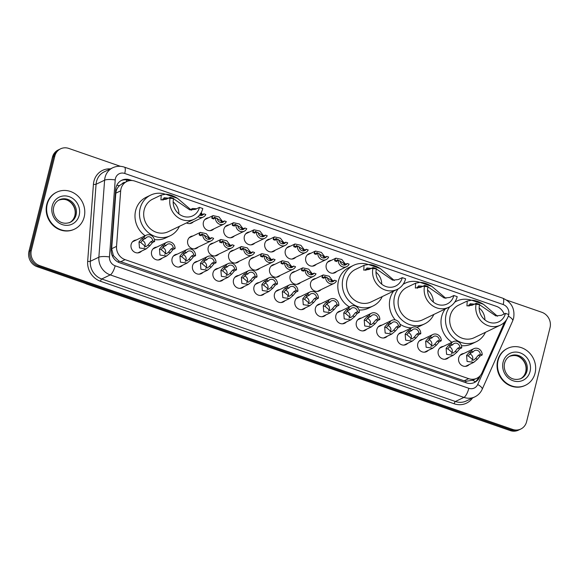 <?xml version="1.0" encoding="UTF-8"?>
<svg xmlns="http://www.w3.org/2000/svg" width="579" height="579" viewBox="0 0 579 579"><rect width="100%" height="100%" fill="white"/><g stroke="black" fill="none" stroke-linecap="round" stroke-linejoin="round"><path stroke-width="0.87" d="M448.711 357.475A6.557 6 -115.7 0 1 447.01 358.748A6.557 6 -115.7 0 1 440.373 357.605A6.557 6 -115.7 0 1 438.252 350.78A6.557 6 -115.7 0 1 441.328 346.915A6.557 6 -115.7 0 1 443.384 346.387M428.236 350.382A6.557 6 -115.7 0 1 426.535 351.656A6.557 6 -115.7 0 1 419.905 350.512A6.557 6 -115.7 0 1 417.777 343.694A6.557 6 -115.7 0 1 420.853 339.83A6.557 6 -115.7 0 1 422.909 339.294M407.761 343.289A6.557 6 -115.7 0 1 406.06 344.563A6.557 6 -115.7 0 1 399.43 343.419A6.557 6 -115.7 0 1 397.31 336.602A6.557 6 -115.7 0 1 400.379 332.737A6.557 6 -115.7 0 1 402.441 332.201M387.293 336.196A6.557 6 -115.7 0 1 385.585 337.47A6.557 6 -115.7 0 1 378.956 336.327A6.557 6 -115.7 0 1 376.835 329.509A6.557 6 -115.7 0 1 379.904 325.644A6.557 6 -115.7 0 1 381.966 325.108M366.818 329.104A6.557 6 -115.7 0 1 365.11 330.377A6.557 6 -115.7 0 1 358.481 329.234A6.557 6 -115.7 0 1 356.36 322.416A6.557 6 -115.7 0 1 359.429 318.551A6.557 6 -115.7 0 1 361.491 318.016M346.343 322.011A6.557 6 -115.7 0 1 344.635 323.285A6.557 6 -115.7 0 1 338.006 322.141A6.557 6 -115.7 0 1 335.885 315.323A6.557 6 -115.7 0 1 338.954 311.459A6.557 6 -115.7 0 1 341.017 310.923M325.868 314.918A6.557 6 -115.7 0 1 324.16 316.192A6.557 6 -115.7 0 1 317.531 315.048A6.557 6 -115.7 0 1 315.41 308.231A6.557 6 -115.7 0 1 318.479 304.366A6.557 6 -115.7 0 1 320.542 303.83M305.394 307.825A6.557 6 -115.7 0 1 303.693 309.099A6.557 6 -115.7 0 1 297.056 307.956A6.557 6 -115.7 0 1 294.935 301.138A6.557 6 -115.7 0 1 298.011 297.273A6.557 6 -115.7 0 1 300.067 296.738M284.919 300.74A6.557 6 -115.7 0 1 283.218 302.006A6.557 6 -115.7 0 1 276.581 300.863A6.557 6 -115.7 0 1 274.46 294.045A6.557 6 -115.7 0 1 277.536 290.18A6.557 6 -115.7 0 1 279.592 289.652M264.444 293.647A6.557 6 -115.7 0 1 262.743 294.921A6.557 6 -115.7 0 1 256.106 293.777A6.557 6 -115.7 0 1 253.986 286.96A6.557 6 -115.7 0 1 257.062 283.088A6.557 6 -115.7 0 1 259.117 282.559M243.969 286.554A6.557 6 -115.7 0 1 242.268 287.828A6.557 6 -115.7 0 1 235.631 286.685A6.557 6 -115.7 0 1 233.511 279.867A6.557 6 -115.7 0 1 236.587 276.002A6.557 6 -115.7 0 1 238.642 275.466M223.494 279.462A6.557 6 -115.7 0 1 221.793 280.735A6.557 6 -115.7 0 1 215.164 279.592A6.557 6 -115.7 0 1 213.036 272.774A6.557 6 -115.7 0 1 216.112 268.909A6.557 6 -115.7 0 1 218.167 268.374M203.019 272.369A6.557 6 -115.7 0 1 201.318 273.643A6.557 6 -115.7 0 1 194.689 272.499A6.557 6 -115.7 0 1 192.568 265.681A6.557 6 -115.7 0 1 195.637 261.817A6.557 6 -115.7 0 1 197.7 261.281M182.551 265.276A6.557 6 -115.7 0 1 180.843 266.55A6.557 6 -115.7 0 1 174.214 265.406A6.557 6 -115.7 0 1 172.093 258.589A6.557 6 -115.7 0 1 175.162 254.724A6.557 6 -115.7 0 1 177.225 254.188M162.077 258.183A6.557 6 -115.7 0 1 160.369 259.457A6.557 6 -115.7 0 1 153.739 258.314A6.557 6 -115.7 0 1 151.618 251.496A6.557 6 -115.7 0 1 154.687 247.631A6.557 6 -115.7 0 1 156.75 247.095M141.602 251.091A6.557 6 -115.7 0 1 139.894 252.364A6.557 6 -115.7 0 1 133.264 251.221A6.557 6 -115.7 0 1 131.143 244.403A6.557 6 -115.7 0 1 134.212 240.538A6.557 6 -115.7 0 1 136.275 240.003M469.185 364.56A6.557 6 -115.7 0 1 467.485 365.834A6.557 6 -115.7 0 1 460.848 364.69A6.557 6 -115.7 0 1 458.727 357.873A6.557 6 -115.7 0 1 461.803 354.008A6.557 6 -115.7 0 1 463.859 353.472M321.048 289.63A6.557 6 -115.7 0 1 319.347 290.904A6.557 6 -115.7 0 1 312.718 289.761A6.557 6 -115.7 0 1 310.597 282.943A6.557 6 -115.7 0 1 313.666 279.078A6.557 6 -115.7 0 1 315.729 278.542M300.581 282.538A6.557 6 -115.7 0 1 298.873 283.811A6.557 6 -115.7 0 1 292.243 282.668A6.557 6 -115.7 0 1 290.122 275.85A6.557 6 -115.7 0 1 293.191 271.985A6.557 6 -115.7 0 1 295.254 271.45M280.106 275.445A6.557 6 -115.7 0 1 278.398 276.719A6.557 6 -115.7 0 1 271.768 275.575A6.557 6 -115.7 0 1 269.648 268.757A6.557 6 -115.7 0 1 272.716 264.892A6.557 6 -115.7 0 1 274.779 264.357M259.631 268.352A6.557 6 -115.7 0 1 257.923 269.626A6.557 6 -115.7 0 1 251.293 268.482A6.557 6 -115.7 0 1 249.173 261.665A6.557 6 -115.7 0 1 252.241 257.8A6.557 6 -115.7 0 1 254.304 257.264M239.156 261.259A6.557 6 -115.7 0 1 237.448 262.533A6.557 6 -115.7 0 1 230.818 261.39A6.557 6 -115.7 0 1 228.698 254.572A6.557 6 -115.7 0 1 231.766 250.707A6.557 6 -115.7 0 1 233.829 250.171M218.681 254.174A6.557 6 -115.7 0 1 216.98 255.44A6.557 6 -115.7 0 1 210.343 254.304A6.557 6 -115.7 0 1 208.223 247.479A6.557 6 -115.7 0 1 211.299 243.614A6.557 6 -115.7 0 1 213.354 243.086M198.206 247.081A6.557 6 -115.7 0 1 196.505 248.355A6.557 6 -115.7 0 1 189.869 247.211A6.557 6 -115.7 0 1 187.748 240.394A6.557 6 -115.7 0 1 190.824 236.529A6.557 6 -115.7 0 1 192.879 235.993M336.71 271.435A6.557 6 -115.7 0 1 335.009 272.702A6.557 6 -115.7 0 1 328.373 271.558A6.557 6 -115.7 0 1 326.252 264.741A6.557 6 -115.7 0 1 329.328 260.876A6.557 6 -115.7 0 1 331.383 260.347M316.235 264.342A6.557 6 -115.7 0 1 314.535 265.616A6.557 6 -115.7 0 1 307.898 264.473A6.557 6 -115.7 0 1 305.777 257.655A6.557 6 -115.7 0 1 308.853 253.783A6.557 6 -115.7 0 1 310.909 253.255M295.76 257.25A6.557 6 -115.7 0 1 294.06 258.524A6.557 6 -115.7 0 1 287.423 257.38A6.557 6 -115.7 0 1 285.302 250.562A6.557 6 -115.7 0 1 288.378 246.697A6.557 6 -115.7 0 1 290.434 246.162M275.286 250.157A6.557 6 -115.7 0 1 273.585 251.431A6.557 6 -115.7 0 1 266.948 250.287A6.557 6 -115.7 0 1 264.827 243.469A6.557 6 -115.7 0 1 267.903 239.605A6.557 6 -115.7 0 1 269.959 239.069M254.811 243.064A6.557 6 -115.7 0 1 253.11 244.338A6.557 6 -115.7 0 1 246.48 243.194A6.557 6 -115.7 0 1 244.352 236.377A6.557 6 -115.7 0 1 247.428 232.512A6.557 6 -115.7 0 1 249.484 231.976M234.336 235.971A6.557 6 -115.7 0 1 232.635 237.245A6.557 6 -115.7 0 1 226.005 236.102A6.557 6 -115.7 0 1 223.885 229.284A6.557 6 -115.7 0 1 226.954 225.419A6.557 6 -115.7 0 1 229.016 224.884M213.868 228.879A6.557 6 -115.7 0 1 212.16 230.153A6.557 6 -115.7 0 1 205.531 229.009A6.557 6 -115.7 0 1 203.41 222.191A6.557 6 -115.7 0 1 206.479 218.326A6.557 6 -115.7 0 1 208.541 217.791M193.393 221.786A6.557 6 -115.7 0 1 191.685 223.06A6.557 6 -115.7 0 1 186.503 222.922M504.121 314.021A12.304 11.247 64.3 0 0 496.384 306.334L134.958 181.14A12.304 11.247 64.3 0 0 126.772 181.538A12.304 11.247 64.3 0 0 120.678 190.838L116.531 246.379A12.304 11.247 64.3 0 0 125.086 259.645L468.657 378.659A12.304 11.247 64.3 0 0 476.843 378.261A12.304 11.247 64.3 0 0 481.938 372.948L503.94 323.596A12.304 11.247 64.3 0 0 504.439 322.264M124.955 182.407A4.104 3.749 64.3 0 0 122.111 183.775L119.52 185.598C117.349 187.654 116.111 190.18 115.814 193.176L111.66 248.717L113.39 255.636L118.796 261.02L464.155 380.816L466.023 381.293L472.862 380.142M122.111 183.775A12.304 11.247 -115.7 0 1 122.278 183.695L126.772 181.538M506.531 300.06L541.828 312.284A12.304 11.247 -115.7 0 1 550.05 327.605L526.572 421.78A12.304 11.247 -115.7 0 1 520.811 429.025A12.304 11.247 -115.7 0 1 512.618 429.423L39.567 265.566A12.304 11.247 -115.7 0 1 31.346 250.244L54.824 156.069A12.304 11.247 -115.7 0 1 60.585 148.825A12.304 11.247 -115.7 0 1 68.778 148.427L120.454 166.325M60.585 148.825L58.19 149.975A12.304 11.247 -115.7 0 0 52.428 157.22L28.95 251.395A12.304 11.247 -115.7 0 0 37.172 266.716L510.222 430.573A12.304 11.247 -115.7 0 0 518.415 430.175L519.609 429.604A12.304 11.247 -115.7 0 1 511.423 430.002L38.373 266.145A12.304 11.247 -115.7 0 1 30.151 250.816L53.63 156.641A12.304 11.247 -115.7 0 1 59.391 149.396A12.304 11.247 -115.7 0 0 53.63 156.641L30.151 250.816A12.304 11.247 -115.7 0 0 38.373 266.145L511.423 430.002A12.304 11.247 -115.7 0 0 519.609 429.604L520.811 429.025M131.954 180.532L129.964 179.845A12.304 11.247 64.3 0 0 121.778 180.243A12.304 11.247 64.3 0 0 115.691 189.543L111.204 249.542A12.304 11.247 64.3 0 0 119.759 262.815L466.341 382.864A12.304 11.247 64.3 0 0 474.527 382.466A12.304 11.247 64.3 0 0 479.622 377.153L480.367 375.489M121.185 180.554A12.304 11.247 -115.7 0 1 128.77 180.424L129.486 180.67M478.71 377.103L478.428 377.732A12.304 11.247 -115.7 0 1 473.919 382.733M498.106 360.399A20.504 18.745 -115.7 0 1 507.711 348.319A20.504 18.745 -115.7 0 1 528.432 351.887A20.504 18.745 -115.7 0 1 535.061 373.194A20.504 18.745 -115.7 0 1 525.464 385.274A20.504 18.745 -115.7 0 1 504.736 381.706A20.504 18.745 -115.7 0 1 498.106 360.399M525.464 385.274L525.015 385.491A20.504 18.745 -115.7 0 1 504.287 381.916A20.504 18.745 -115.7 0 1 497.658 360.608A20.504 18.745 -115.7 0 1 507.262 348.536L507.711 348.319M476.271 303.266A18.043 16.494 -115.7 0 0 482.104 322.011A18.043 16.494 -115.7 0 0 500.343 325.159A18.043 16.494 -115.7 0 0 508.789 314.527L505.467 313.377A14.352 13.122 -115.7 0 1 498.743 321.83A14.352 13.122 -115.7 0 1 484.232 319.333A14.352 13.122 -115.7 0 1 479.593 304.416L476.271 303.266L472.225 305.205L466.942 305.9L467.224 301.037L471.675 300.219C475.395 300.342 479.325 301.71 483.472 304.301L497.506 316.235M505.467 313.377L501.421 315.316L495.812 315.902L479.521 304.713M467.224 301.037L458.662 305.147A18.043 16.494 64.3 0 0 450.216 315.779A18.043 16.494 64.3 0 0 456.049 334.532A18.043 16.494 64.3 0 0 474.288 337.673L500.343 325.159M485.441 332.317A22.552 20.62 -115.7 0 1 476.242 341.74A22.552 20.62 -115.7 0 1 453.444 337.81A22.552 20.62 -115.7 0 1 446.148 314.368A22.552 20.62 -115.7 0 1 449.789 306.732M454.689 302.216A22.552 20.62 -115.7 0 1 456.708 301.087A22.552 20.62 -115.7 0 1 471.306 300.219M451.938 342.276A22.552 20.62 -115.7 0 1 441.654 316.525A22.552 20.62 -115.7 0 1 445.237 308.976M476.242 341.74L471.747 343.897A22.552 20.62 -115.7 0 1 461.434 345.67M468.852 304.967A14.352 13.122 -115.7 0 1 472.652 305.003M479.166 307.941A14.352 13.122 -115.7 0 1 484.927 319.919M479.231 304.59L470.119 303.743L468.997 306.139M424.675 285.389A18.043 16.494 -115.7 0 0 430.508 304.141A18.043 16.494 -115.7 0 0 448.747 307.29A18.043 16.494 -115.7 0 0 457.2 296.658L453.871 295.507A14.352 13.122 -115.7 0 1 447.147 303.961A14.352 13.122 -115.7 0 1 432.643 301.456A14.352 13.122 -115.7 0 1 428.004 286.547L424.675 285.389L420.629 287.336L415.346 288.031L415.635 283.167L420.086 282.349C423.799 282.472 427.736 283.833 431.883 286.431L445.91 298.366M453.871 295.507L449.825 297.447L444.223 298.033L427.932 286.844M415.635 283.167L407.073 287.278A18.043 16.494 64.3 0 0 398.62 297.91A18.043 16.494 64.3 0 0 404.453 316.655A18.043 16.494 64.3 0 0 422.692 319.803L448.747 307.29M433.845 314.448A22.552 20.62 -115.7 0 1 424.646 323.871A22.552 20.62 -115.7 0 1 401.848 319.941A22.552 20.62 -115.7 0 1 394.56 296.499A22.552 20.62 -115.7 0 1 398.2 288.863M403.093 284.34A22.552 20.62 -115.7 0 1 405.119 283.211A22.552 20.62 -115.7 0 1 419.717 282.349M395.254 319.926A22.552 20.62 -115.7 0 1 390.065 298.655A22.552 20.62 -115.7 0 1 393.648 291.099M424.646 323.871L420.159 326.028A22.552 20.62 -115.7 0 1 416.677 327.294M411.401 327.895A22.552 20.62 -115.7 0 1 399.93 324.124M417.256 287.097A14.352 13.122 -115.7 0 1 421.063 287.126M427.577 290.072A14.352 13.122 -115.7 0 1 433.331 302.05M427.642 286.721L418.523 285.874L417.408 288.262M373.086 267.52A18.043 16.494 -115.7 0 0 378.919 286.272A18.043 16.494 -115.7 0 0 397.158 289.413A18.043 16.494 -115.7 0 0 405.604 278.788L402.282 277.638A14.352 13.122 -115.7 0 1 395.558 286.091A14.352 13.122 -115.7 0 1 381.047 283.587A14.352 13.122 -115.7 0 1 376.408 268.67L373.086 267.52L369.04 269.467L363.757 270.154L364.046 265.298L368.497 264.48C372.21 264.603 376.14 265.964 380.287 268.562L394.321 280.497M402.282 277.638L398.236 279.577L392.627 280.164L376.343 268.967M364.046 265.298L355.477 269.409A18.043 16.494 64.3 0 0 347.031 280.041A18.043 16.494 64.3 0 0 352.864 298.786A18.043 16.494 64.3 0 0 371.103 301.934L397.158 289.413M382.256 296.578A22.552 20.62 -115.7 0 1 373.057 305.994A22.552 20.62 -115.7 0 1 350.259 302.064A22.552 20.62 -115.7 0 1 342.963 278.629A22.552 20.62 -115.7 0 1 353.523 265.341A22.552 20.62 -115.7 0 1 368.121 264.473M349.361 306.913A22.552 20.62 -115.7 0 1 338.476 280.786A22.552 20.62 -115.7 0 1 349.036 267.498L353.523 265.341M373.057 305.994L368.562 308.158A22.552 20.62 -115.7 0 1 358.994 309.989M365.667 269.228A14.352 13.122 -115.7 0 1 369.467 269.257M375.988 272.195A14.352 13.122 -115.7 0 1 381.742 284.18M376.053 268.844L366.934 267.997L365.819 270.393M170.262 197.265A18.043 16.494 -115.7 0 0 176.096 216.018A18.043 16.494 -115.7 0 0 194.334 219.166A18.043 16.494 -115.7 0 0 202.788 208.534L199.458 207.383A14.352 13.122 -115.7 0 1 192.742 215.837A14.352 13.122 -115.7 0 1 178.231 213.333A14.352 13.122 -115.7 0 1 173.591 198.423L170.262 197.265L166.216 199.212L160.933 199.907L161.223 195.043L165.674 194.226C169.386 194.349 173.324 195.709 177.471 198.308L191.497 210.242M199.458 207.383L195.412 209.323L189.811 209.909L173.519 198.72M161.223 195.043L152.661 199.154A18.043 16.494 64.3 0 0 144.207 209.786A18.043 16.494 64.3 0 0 150.041 228.531A18.043 16.494 64.3 0 0 168.279 231.68L194.334 219.166M179.432 226.324A22.552 20.62 -115.7 0 1 170.233 235.747A22.552 20.62 -115.7 0 1 147.435 231.817A22.552 20.62 -115.7 0 1 140.147 208.375A22.552 20.62 -115.7 0 1 150.706 195.087A22.552 20.62 -115.7 0 1 165.305 194.218M145.148 235.747A22.552 20.62 -115.7 0 1 135.652 210.532A22.552 20.62 -115.7 0 1 146.212 197.251L150.706 195.087M170.233 235.747L165.746 237.904A22.552 20.62 -115.7 0 1 154.398 239.54M162.851 198.973A14.352 13.122 -115.7 0 1 166.651 199.002M173.164 201.948A14.352 13.122 -115.7 0 1 178.918 213.926M173.23 198.597L164.11 197.75L162.996 200.139M47.232 204.221A20.504 18.745 -115.7 0 1 56.829 192.141A20.504 18.745 -115.7 0 1 77.557 195.716A20.504 18.745 -115.7 0 1 84.187 217.024A20.504 18.745 -115.7 0 1 74.59 229.103A20.504 18.745 -115.7 0 1 53.861 225.528A20.504 18.745 -115.7 0 1 47.232 204.221M74.59 229.103L74.134 229.313A20.504 18.745 -115.7 0 1 53.413 225.745A20.504 18.745 -115.7 0 1 46.783 204.438A20.504 18.745 -115.7 0 1 56.38 192.358L56.829 192.141M347.234 263.481L349.137 264.14A6.152 5.624 64.3 0 1 346.655 266.651A6.152 5.624 64.3 0 1 340.908 265.971A6.152 5.624 64.3 0 1 338.274 260.376L340.184 261.035A4.104 3.749 64.3 0 0 347.234 263.481L345.178 264.465L344.056 264.133L343.637 263.242L337.369 259.747L336.558 260.789L336.667 261.57M337.325 260.832A4.104 3.749 64.3 0 0 336.58 260.688M338.274 260.376L336.225 261.361L334.821 260.934L334.655 260.137L335.921 258.162L341.834 259.479L345.909 264.777M345.178 264.465L344.056 264.133M326.759 256.388L328.669 257.047A6.152 5.624 64.3 0 1 326.187 259.558A6.152 5.624 64.3 0 1 320.433 258.878A6.152 5.624 64.3 0 1 317.806 253.284L319.709 253.942A4.104 3.749 64.3 0 0 326.759 256.388L324.703 257.373L323.589 257.04L323.162 256.157L316.894 252.654L316.083 253.703L316.192 254.485M316.851 253.74A4.104 3.749 64.3 0 0 316.105 253.595M317.806 253.284L315.75 254.268L314.346 253.841L314.18 253.045L315.454 251.069L321.359 252.386L325.434 257.684M324.703 257.373L323.589 257.04M306.284 249.296L308.194 249.954A6.152 5.624 64.3 0 1 305.712 252.466A6.152 5.624 64.3 0 1 299.958 251.785A6.152 5.624 64.3 0 1 297.331 246.191L299.234 246.849A4.104 3.749 64.3 0 0 306.284 249.296L304.228 250.28L303.114 249.947L302.687 249.064L296.419 245.561L295.608 246.611L295.717 247.392M296.376 246.647A4.104 3.749 64.3 0 0 295.63 246.502M297.331 246.191L295.276 247.182L293.871 246.748L293.705 245.952L294.979 243.976L300.885 245.293L304.959 250.591M304.228 250.28L303.114 249.947M285.809 242.203L287.72 242.862A6.152 5.624 64.3 0 1 285.237 245.38A6.152 5.624 64.3 0 1 279.483 244.693A6.152 5.624 64.3 0 1 276.856 239.098L278.76 239.764A4.104 3.749 64.3 0 0 285.809 242.203L283.761 243.187L282.639 242.862L282.212 241.971L275.944 238.468L275.134 239.518L275.242 240.299M275.901 239.554A4.104 3.749 64.3 0 0 275.155 239.409M276.856 239.098L274.801 240.09L273.397 239.655L273.23 238.859L274.504 236.891L280.41 238.201L284.484 243.498M283.761 243.187L282.639 242.862M265.334 235.11L267.245 235.769A6.152 5.624 64.3 0 1 264.762 238.287A6.152 5.624 64.3 0 1 259.016 237.6A6.152 5.624 64.3 0 1 256.381 232.005L258.285 232.671A4.104 3.749 64.3 0 0 265.334 235.11L263.286 236.094L262.164 235.769L261.744 234.879L255.469 231.376L254.659 232.425L254.774 233.207M255.426 232.469A4.104 3.749 64.3 0 0 254.68 232.317M256.381 232.005L254.326 232.997L252.922 232.563L252.755 231.766L254.029 229.798L259.935 231.108L264.01 236.406M263.286 236.094L262.164 235.769M244.866 228.017L246.77 228.683A6.152 5.624 64.3 0 1 244.287 231.195A6.152 5.624 64.3 0 1 238.541 230.507A6.152 5.624 64.3 0 1 235.906 224.92L237.81 225.578A4.104 3.749 64.3 0 0 244.866 228.017L242.811 229.009L241.689 228.676L241.269 227.786L234.994 224.283L234.184 225.332L234.3 226.114M234.958 225.376A4.104 3.749 64.3 0 0 234.213 225.224M235.906 224.92L233.851 225.904L232.447 225.477L232.28 224.674L233.554 222.705L239.46 224.015L243.535 229.313M242.811 229.009L241.689 228.676M224.391 220.925L226.295 221.591A6.152 5.624 64.3 0 1 223.812 224.102A6.152 5.624 64.3 0 1 218.066 223.414A6.152 5.624 64.3 0 1 215.431 217.827L217.335 218.486A4.104 3.749 64.3 0 0 224.391 220.925L222.336 221.916L221.214 221.583L220.794 220.693L214.519 217.19L213.709 218.24L213.825 219.021M214.483 218.283A4.104 3.749 64.3 0 0 213.738 218.131M215.431 217.827L213.376 218.811L211.972 218.384L211.813 217.581L213.079 215.612L218.985 216.922L223.06 222.22M222.336 221.916L221.214 221.583M199.437 215.185A4.104 3.749 64.3 0 0 203.917 213.839L201.861 214.823L200.739 214.491L200.32 213.6M198.047 216.64A6.152 5.624 64.3 0 0 203.338 217.009A6.152 5.624 64.3 0 0 205.82 214.498L203.917 213.839M191.374 210.163L192.604 208.52L196.571 208.773M201.253 212.5L202.585 215.127M201.861 214.823L200.739 214.491M334.568 280.236L336.479 280.902A6.152 5.624 64.3 0 1 333.996 283.413A6.152 5.624 64.3 0 1 328.242 282.726A6.152 5.624 64.3 0 1 325.615 277.138L327.519 277.797A4.104 3.749 64.3 0 0 334.568 280.236L332.52 281.228L331.398 280.895L330.971 280.004L324.703 276.501L323.893 277.551L324.001 278.333M332.52 281.228L331.398 280.895M325.615 277.138L323.56 278.123L322.156 277.696L321.989 276.892L323.263 274.924L329.169 276.234L333.243 281.532M324.66 277.594A4.104 3.749 64.3 0 0 323.914 277.442M314.093 273.143L316.004 273.809A6.152 5.624 64.3 0 1 313.521 276.321A6.152 5.624 64.3 0 1 307.767 275.64A6.152 5.624 64.3 0 1 305.14 270.046L307.044 270.704A4.104 3.749 64.3 0 0 314.093 273.143L312.045 274.135L310.923 273.802L310.503 272.912L304.228 269.416L303.418 270.458L303.526 271.24M312.045 274.135L310.923 273.802M305.14 270.046L303.085 271.03L301.681 270.603L301.514 269.8L302.788 267.831L308.694 269.141L312.769 274.439M304.185 270.502A4.104 3.749 64.3 0 0 303.439 270.35M293.618 266.058L295.529 266.716A6.152 5.624 64.3 0 1 293.046 269.228A6.152 5.624 64.3 0 1 287.3 268.547A6.152 5.624 64.3 0 1 284.665 262.953L286.569 263.611A4.104 3.749 64.3 0 0 293.618 266.058L291.57 267.042L290.448 266.709L290.028 265.819L283.753 262.323L282.943 263.365L283.059 264.147M291.57 267.042L290.448 266.709M284.665 262.953L282.61 263.937L281.206 263.51L281.039 262.707L282.313 260.738L288.219 262.055L292.294 267.353M283.717 263.409A4.104 3.749 64.3 0 0 282.965 263.264M273.15 258.965L275.054 259.624A6.152 5.624 64.3 0 1 272.571 262.135A6.152 5.624 64.3 0 1 266.825 261.455A6.152 5.624 64.3 0 1 264.19 255.86L266.094 256.519A4.104 3.749 64.3 0 0 273.15 258.965L271.095 259.949L269.973 259.616L269.553 258.733L263.279 255.23L262.468 256.28L262.584 257.054M271.095 259.949L269.973 259.616M264.19 255.86L262.135 256.844L260.731 256.417L260.564 255.621L261.838 253.645L267.744 254.963L271.819 260.261M263.242 256.316A4.104 3.749 64.3 0 0 262.497 256.171M252.676 251.872L254.579 252.531A6.152 5.624 64.3 0 1 252.097 255.042A6.152 5.624 64.3 0 1 246.35 254.362A6.152 5.624 64.3 0 1 243.716 248.767L245.619 249.426A4.104 3.749 64.3 0 0 252.676 251.872L250.62 252.857L249.498 252.524L249.079 251.641L242.804 248.138L241.993 249.187L242.109 249.969M250.62 252.857L249.498 252.524M243.716 248.767L241.66 249.752L240.256 249.325L240.097 248.529L241.363 246.553L247.269 247.87L251.344 253.168M242.767 249.223A4.104 3.749 64.3 0 0 242.022 249.079M232.201 244.779L234.104 245.438A6.152 5.624 64.3 0 1 231.622 247.957A6.152 5.624 64.3 0 1 225.875 247.269A6.152 5.624 64.3 0 1 223.241 241.675L225.151 242.333A4.104 3.749 64.3 0 0 232.201 244.779L230.145 245.764L229.023 245.431L228.604 244.548L222.329 241.045L221.518 242.094L221.634 242.876M230.145 245.764L229.023 245.431M223.241 241.675L221.185 242.666L219.788 242.232L219.622 241.436L220.888 239.46L226.794 240.777L230.869 246.075M222.293 242.131A4.104 3.749 64.3 0 0 221.547 241.986M211.726 237.687L213.629 238.345A6.152 5.624 64.3 0 1 211.147 240.864A6.152 5.624 64.3 0 1 205.4 240.176A6.152 5.624 64.3 0 1 202.766 234.582L204.677 235.248A4.104 3.749 64.3 0 0 211.726 237.687L209.67 238.671L208.549 238.345L208.129 237.455L201.861 233.952L201.043 235.002L201.159 235.783M209.67 238.671L208.549 238.345M202.766 234.582L200.718 235.573L199.314 235.139L199.147 234.343L200.414 232.374L206.327 233.684L210.401 238.982M201.818 235.038A4.104 3.749 64.3 0 0 201.072 234.893M473.231 351.873L471.176 352.857L469.142 354.703L468.483 356.114L473.398 360.268L475.569 358.567L478.232 355.303L480.281 354.312A4.104 3.749 64.3 0 0 473.231 351.873L471.328 351.214L469.272 352.198L466.587 355.455L467.065 361.434L473.731 362.382L465.422 366.369M471.827 360.739A4.104 3.749 64.3 0 0 469.75 353.95M471.328 351.214A6.152 5.624 64.3 0 1 473.81 348.696A6.152 5.624 64.3 0 1 479.557 349.383A6.152 5.624 64.3 0 1 482.191 354.97L480.136 355.962L477.472 359.226L473.731 362.382M482.191 354.97L480.281 354.312M452.756 344.78L450.701 345.764L448.667 347.61L448.008 349.021L452.923 353.176L455.094 351.475L457.757 348.211L459.806 347.219A4.104 3.749 64.3 0 0 452.756 344.78L450.853 344.121L448.797 345.106L446.112 348.363L446.59 354.341L453.256 355.289L444.947 359.277M451.352 353.646A4.104 3.749 64.3 0 0 449.282 346.857M450.853 344.121A6.152 5.624 64.3 0 1 453.335 341.603A6.152 5.624 64.3 0 1 459.082 342.29A6.152 5.624 64.3 0 1 461.716 347.885L459.661 348.869L456.997 352.133L453.256 355.289M461.716 347.885L459.806 347.219M432.281 337.687L430.233 338.672L428.199 340.524L427.541 341.928L432.448 346.083L434.619 344.382L437.283 341.118L439.338 340.126A4.104 3.749 64.3 0 0 432.281 337.687L430.378 337.029L428.322 338.013L425.637 341.27L426.122 347.248L432.781 348.196L424.472 352.184M430.877 346.553A4.104 3.749 64.3 0 0 428.807 339.764M430.378 337.029A6.152 5.624 64.3 0 1 432.86 334.51A6.152 5.624 64.3 0 1 438.607 335.198A6.152 5.624 64.3 0 1 441.241 340.792L439.186 341.776L436.523 345.041L432.781 348.196M441.241 340.792L439.338 340.126M411.807 330.595L409.758 331.579L407.725 333.432L407.066 334.836L411.973 338.99L414.144 337.289L416.808 334.025L418.863 333.041A4.104 3.749 64.3 0 0 411.807 330.595L409.903 329.936L407.848 330.92L405.162 334.177L405.647 340.155L412.306 341.103L404.004 345.098M410.402 339.46A4.104 3.749 64.3 0 0 408.333 332.672M409.903 329.936A6.152 5.624 64.3 0 1 412.386 327.424A6.152 5.624 64.3 0 1 418.132 328.105A6.152 5.624 64.3 0 1 420.767 333.699L418.711 334.684L416.048 337.948L412.306 341.103M420.767 333.699L418.863 333.041M391.339 323.502L389.283 324.493L387.25 326.339L386.591 327.743L391.498 331.897L393.669 330.196L396.333 326.932L398.388 325.948A4.104 3.749 64.3 0 0 391.339 323.502L389.428 322.843L387.373 323.827L384.688 327.084L385.173 333.063L391.831 334.018L383.53 338.006M389.928 332.368A4.104 3.749 64.3 0 0 387.858 325.579M389.428 322.843A6.152 5.624 64.3 0 1 391.911 320.332A6.152 5.624 64.3 0 1 397.657 321.012A6.152 5.624 64.3 0 1 400.292 326.607L398.236 327.591L395.573 330.855L391.831 334.018M400.292 326.607L398.388 325.948M370.864 316.409L368.809 317.401L366.775 319.246L366.116 320.65L371.023 324.812L373.194 323.104L375.858 319.84L377.913 318.855A4.104 3.749 64.3 0 0 370.864 316.409L368.953 315.75L366.898 316.735L364.213 319.992L364.698 325.97L371.356 326.925L363.055 330.913M369.453 325.275A4.104 3.749 64.3 0 0 367.383 318.493M368.953 315.75A6.152 5.624 64.3 0 1 371.436 313.239A6.152 5.624 64.3 0 1 377.19 313.919A6.152 5.624 64.3 0 1 379.817 319.514L377.761 320.498L375.098 323.762L371.356 326.925M379.817 319.514L377.913 318.855M350.389 309.324L348.334 310.308L346.3 312.153L345.641 313.557L350.548 317.719L352.727 316.011L355.383 312.747L357.438 311.763A4.104 3.749 64.3 0 0 350.389 309.324L348.478 308.658L346.43 309.649L343.738 312.899L344.223 318.877L350.881 319.832L342.58 323.82M348.978 318.182A4.104 3.749 64.3 0 0 346.908 311.401M348.478 308.658A6.152 5.624 64.3 0 1 350.961 306.146A6.152 5.624 64.3 0 1 356.715 306.827A6.152 5.624 64.3 0 1 359.342 312.421L357.294 313.413L354.623 316.67L350.881 319.832M359.342 312.421L357.438 311.763M329.914 302.231L327.859 303.215L325.825 305.061L325.166 306.472L330.073 310.626L332.252 308.925L334.908 305.654L336.964 304.67A4.104 3.749 64.3 0 0 329.914 302.231L328.003 301.565L325.955 302.556L323.263 305.813L323.748 311.784L330.406 312.74L322.105 316.727M328.503 311.097A4.104 3.749 64.3 0 0 326.433 304.308M328.003 301.565A6.152 5.624 64.3 0 1 330.486 299.053A6.152 5.624 64.3 0 1 336.24 299.741A6.152 5.624 64.3 0 1 338.867 305.328L336.819 306.32L334.148 309.584L330.406 312.74M338.867 305.328L336.964 304.67M309.439 295.138L307.384 296.122L305.35 297.968L304.692 299.379L309.599 303.534L311.777 301.833L314.433 298.569L316.489 297.577A4.104 3.749 64.3 0 0 309.439 295.138L307.536 294.479L305.48 295.464L302.795 298.721L303.273 304.699L309.931 305.647L301.63 309.635M308.035 304.004A4.104 3.749 64.3 0 0 305.958 297.215M307.536 294.479A6.152 5.624 64.3 0 1 310.011 291.961A6.152 5.624 64.3 0 1 315.765 292.648A6.152 5.624 64.3 0 1 318.392 298.236L316.344 299.227L313.673 302.491L309.931 305.647M318.392 298.236L316.489 297.577M288.964 288.045L286.909 289.03L284.875 290.875L284.217 292.286L289.124 296.441L291.302 294.74L293.958 291.476L296.014 290.484A4.104 3.749 64.3 0 0 288.964 288.045L287.061 287.387L285.006 288.371L282.32 291.628L282.798 297.606L289.457 298.554L281.155 302.542M287.56 296.911A4.104 3.749 64.3 0 0 285.483 290.122M287.061 287.387A6.152 5.624 64.3 0 1 289.543 284.868A6.152 5.624 64.3 0 1 295.29 285.556A6.152 5.624 64.3 0 1 297.924 291.15L295.869 292.134L293.198 295.399L289.457 298.554M297.924 291.15L296.014 290.484M268.49 280.953L266.434 281.937L264.4 283.79L263.742 285.194L268.649 289.348L270.827 287.647L273.491 284.383L275.539 283.392A4.104 3.749 64.3 0 0 268.49 280.953L266.586 280.294L264.531 281.278L261.846 284.535L262.323 290.513L268.982 291.461L260.68 295.449M267.085 289.818A4.104 3.749 64.3 0 0 265.008 283.03M266.586 280.294A6.152 5.624 64.3 0 1 269.069 277.775A6.152 5.624 64.3 0 1 274.815 278.463A6.152 5.624 64.3 0 1 277.45 284.057L275.394 285.042L272.731 288.306L268.982 291.461M277.45 284.057L275.539 283.392M248.015 273.86L245.959 274.844L243.925 276.697L243.267 278.101L248.181 282.255L250.352 280.554L253.016 277.29L255.064 276.306A4.104 3.749 64.3 0 0 248.015 273.86L246.111 273.201L244.056 274.185L241.371 277.442L241.848 283.421L248.514 284.369L240.205 288.356M246.611 282.726A4.104 3.749 64.3 0 0 244.541 275.937M246.111 273.201A6.152 5.624 64.3 0 1 248.594 270.69A6.152 5.624 64.3 0 1 254.34 271.37A6.152 5.624 64.3 0 1 256.975 276.965L254.919 277.949L252.256 281.213L248.514 284.369M256.975 276.965L255.064 276.306M227.54 266.767L225.492 267.759L223.451 269.604L222.792 271.008L227.706 275.163L229.877 273.462L232.541 270.198L234.596 269.213A4.104 3.749 64.3 0 0 227.54 266.767L225.636 266.108L223.581 267.093L220.896 270.35L221.381 276.328L228.039 277.283L219.731 281.271M226.136 275.633A4.104 3.749 64.3 0 0 224.066 268.844M225.636 266.108A6.152 5.624 64.3 0 1 228.119 263.597A6.152 5.624 64.3 0 1 233.865 264.277A6.152 5.624 64.3 0 1 236.5 269.872L234.444 270.856L231.781 274.12L228.039 277.283M236.5 269.872L234.596 269.213M207.065 259.674L205.017 260.666L202.983 262.511L202.324 263.915L207.231 268.07L209.403 266.369L212.066 263.105L214.121 262.121A4.104 3.749 64.3 0 0 207.065 259.674L205.161 259.016L203.106 260L200.421 263.257L200.906 269.235L207.564 270.19L199.263 274.178M205.661 268.54A4.104 3.749 64.3 0 0 203.591 261.759M205.161 259.016A6.152 5.624 64.3 0 1 207.644 256.504A6.152 5.624 64.3 0 1 213.39 257.185A6.152 5.624 64.3 0 1 216.025 262.779L213.969 263.763L211.306 267.028L207.564 270.19M216.025 262.779L214.121 262.121M186.59 252.582L184.542 253.573L182.508 255.419L181.849 256.823L186.756 260.984L188.928 259.276L191.591 256.012L193.647 255.028A4.104 3.749 64.3 0 0 186.59 252.582L184.687 251.923L182.631 252.914L179.946 256.164L180.431 262.142L187.089 263.098L178.788 267.085M185.186 261.447A4.104 3.749 64.3 0 0 183.116 254.666M184.687 251.923A6.152 5.624 64.3 0 1 187.169 249.411A6.152 5.624 64.3 0 1 192.916 250.092A6.152 5.624 64.3 0 1 195.55 255.686L193.495 256.671L190.831 259.935L187.089 263.098M195.55 255.686L193.647 255.028M166.122 245.496L164.067 246.48L162.033 248.326L161.375 249.737L166.282 253.892L168.453 252.191L171.116 248.919L173.172 247.935A4.104 3.749 64.3 0 0 166.122 245.496L164.212 244.83L162.156 245.822L159.471 249.079L159.956 255.049L166.614 256.005L158.313 259.993M164.711 254.355A4.104 3.749 64.3 0 0 162.641 247.573M164.212 244.83A6.152 5.624 64.3 0 1 166.694 242.319A6.152 5.624 64.3 0 1 172.441 243.006A6.152 5.624 64.3 0 1 175.075 248.594L173.02 249.585L170.356 252.842L166.614 256.005M175.075 248.594L173.172 247.935M145.647 238.403L143.592 239.388L141.558 241.233L140.9 242.644L145.807 246.799L147.985 245.098L150.641 241.827L152.697 240.842A4.104 3.749 64.3 0 0 145.647 238.403L143.737 237.737L141.689 238.729L138.996 241.986L139.481 247.957L146.14 248.912L137.838 252.9M144.236 247.269A4.104 3.749 64.3 0 0 142.166 240.48M143.737 237.737A6.152 5.624 64.3 0 1 146.219 235.226A6.152 5.624 64.3 0 1 151.973 235.914A6.152 5.624 64.3 0 1 154.6 241.501L152.545 242.492L149.881 245.757L146.14 248.912M154.6 241.501L152.697 240.842M116.784 185.338A12.304 2.656 4.3 0 1 119.52 185.598M465.646 382.625A12.304 3.691 -70.9 0 0 466.023 381.293M472.884 380.164A12.304 3.937 24 0 1 475.171 381.908M118.442 262.265A12.304 3.691 -70.9 0 0 118.796 261.02M112.181 255.52A12.304 2.656 4.3 0 1 113.39 255.636M126.302 181.763A12.304 3.691 -70.9 0 0 126.656 179.91M464.155 380.816L468.657 378.659M120.584 261.809L125.086 259.645M111.66 248.717L116.531 246.379M115.814 193.176L120.678 190.838M508.717 314.506A8.2 7.498 64.3 0 0 503.173 304.547L124.731 173.461A8.2 7.498 64.3 0 0 115.431 178.556A8.2 7.498 64.3 0 0 115.214 179.924L109.46 256.946A8.2 7.498 64.3 0 0 115.163 265.797L468.838 388.306A8.2 7.498 64.3 0 0 477.697 384.499L506.683 319.478M508.311 316.112A8.2 2.627 24 0 1 512.704 320.831L513.616 318.182C515.093 308.788 511.51 302.137 502.861 298.236A8.2 2.461 109.1 0 1 503.173 304.547M468.838 388.306A8.2 2.461 109.1 0 1 463.931 397.397L110.256 274.895A16.4 14.996 -115.7 0 1 98.857 257.199L104.611 180.17A16.4 14.996 -115.7 0 1 105.045 177.435A16.4 14.996 -115.7 0 1 112.724 167.772L104.191 171.869A16.4 14.996 64.3 0 0 96.512 181.531A16.4 14.996 64.3 0 0 96.071 184.274L90.317 261.295A16.4 14.996 64.3 0 0 101.723 278.991L455.398 401.5A16.4 14.996 64.3 0 0 466.319 400.972L474.852 396.868A16.4 14.996 -115.7 0 1 463.931 397.397L455.398 401.5A2.048 0.615 -70.9 0 0 454.175 403.773L100.5 281.264A18.448 16.871 -115.7 0 1 87.668 261.361L93.422 184.332A18.448 16.871 -115.7 0 1 110.408 168.887M93.422 184.332A2.048 0.441 -175.7 0 0 96.071 184.274L104.611 180.17A8.2 1.773 4.3 0 1 115.214 179.924M472.536 397.983A18.448 16.871 -115.7 0 1 454.175 403.773M512.618 429.423L510.222 430.573M54.824 156.069L52.428 157.22M31.346 250.244L28.95 251.395M39.567 265.566L37.172 266.716M109.46 256.946A8.2 1.773 4.3 0 0 98.857 257.199L90.317 261.295A2.048 0.441 -175.7 0 1 87.668 261.361M115.163 265.797A8.2 2.461 109.1 0 1 110.256 274.895L101.723 278.991A2.048 0.615 -70.9 0 0 100.5 281.264M477.697 384.499A8.2 2.627 24 0 1 482.191 389.276L512.704 320.831M502.861 298.236L124.42 167.15A8.2 2.461 109.1 0 1 124.731 173.461M478.428 377.732L479.622 377.153M128.77 180.424L129.964 179.845M432.991 403.824A4.104 1.23 109.1 0 1 432.622 403.86L86.734 284.05A4.104 1.23 -70.9 0 0 87.096 284.014M510.273 355.962A12.499 11.428 -115.7 0 1 522.909 358.14A12.499 11.428 -115.7 0 1 526.948 371.132A12.499 11.428 -115.7 0 1 521.1 378.492C509.954 382.683 502.5 371.53 504.591 363.156C505.518 359.776 507.414 357.373 510.273 355.962M503.1 362.128A14.96 13.672 -115.7 0 1 520.065 352.828A14.96 13.672 -115.7 0 1 530.067 371.465A14.96 13.672 -115.7 0 1 513.103 380.765A14.96 13.672 -115.7 0 1 503.1 362.128M509.766 356.23A12.499 11.428 -115.7 0 1 522.092 358.864A12.499 11.428 -115.7 0 1 525.906 371.631A12.499 11.428 -115.7 0 1 520.572 378.724M483.472 304.301L471.675 300.219M431.883 286.431L420.086 282.349M380.287 268.562L368.497 264.48M177.471 198.308L165.674 194.226M59.398 199.791A12.499 11.428 -115.7 0 1 72.035 201.962A12.499 11.428 -115.7 0 1 76.073 214.954A12.499 11.428 -115.7 0 1 70.225 222.314C59.08 226.512 51.625 215.352 53.717 206.978C54.643 203.598 56.539 201.203 59.398 199.791M52.226 205.95A14.96 13.672 -115.7 0 1 69.191 196.657A14.96 13.672 -115.7 0 1 79.193 215.294A14.96 13.672 -115.7 0 1 62.228 224.587A14.96 13.672 -115.7 0 1 52.226 205.95M58.884 200.052A12.499 11.428 -115.7 0 1 71.217 202.686A12.499 11.428 -115.7 0 1 75.024 215.46A12.499 11.428 -115.7 0 1 69.697 222.553M334.655 260.137L336.558 260.789M343.637 263.242L345.54 263.901M314.18 253.045L316.083 253.703M323.162 256.157L325.065 256.815M293.705 245.952L295.608 246.611M302.687 249.064L304.59 249.723M273.23 238.859L275.134 239.518M282.212 241.971L284.115 242.63M252.755 231.766L254.659 232.425M261.744 234.879L263.64 235.537M232.28 224.674L234.184 225.332M241.269 227.786L243.166 228.444M211.813 217.581L213.709 218.24M220.794 220.693L222.691 221.352M200.551 213.68L202.216 214.259M323.893 277.551L321.989 276.892M332.874 280.663L330.971 280.004M303.418 270.458L301.514 269.8M312.399 273.57L310.503 272.912M282.943 263.365L281.039 262.707M291.925 266.478L290.028 265.819M262.468 256.28L260.564 255.621M271.45 259.385L269.553 258.733M241.993 249.187L240.097 248.529M250.975 252.299L249.079 251.641M221.518 242.094L219.622 241.436M230.5 245.207L228.604 244.548M201.043 235.002L199.147 234.343M210.032 238.114L208.129 237.455M477.472 359.226L475.569 358.567M468.483 356.114L466.587 355.455M471.176 352.857L469.272 352.198M480.136 355.962L478.232 355.303M456.997 352.133L455.094 351.475M448.008 349.021L446.112 348.363M450.701 345.764L448.797 345.106M459.661 348.869L457.757 348.211M436.523 345.041L434.619 344.382M427.541 341.928L425.637 341.27M430.233 338.672L428.322 338.013M439.186 341.776L437.283 341.118M416.048 337.948L414.144 337.289M407.066 334.836L405.162 334.177M409.758 331.579L407.848 330.92M418.711 334.684L416.808 334.025M395.573 330.855L393.669 330.196M386.591 327.743L384.688 327.084M389.283 324.493L387.373 323.827M398.236 327.591L396.333 326.932M375.098 323.762L373.194 323.104M366.116 320.65L364.213 319.992M368.809 317.401L366.898 316.735M377.761 320.498L375.858 319.84M354.623 316.67L352.727 316.011M345.641 313.557L343.738 312.899M348.334 310.308L346.43 309.649M357.294 313.413L355.383 312.747M334.148 309.584L332.252 308.925M325.166 306.472L323.263 305.813M327.859 303.215L325.955 302.556M336.819 306.32L334.908 305.654M313.673 302.491L311.777 301.833M304.692 299.379L302.795 298.721M307.384 296.122L305.48 295.464M316.344 299.227L314.433 298.569M293.198 295.399L291.302 294.74M284.217 292.286L282.32 291.628M286.909 289.03L285.006 288.371M295.869 292.134L293.958 291.476M272.731 288.306L270.827 287.647M263.742 285.194L261.846 284.535M266.434 281.937L264.531 281.278M275.394 285.042L273.491 284.383M252.256 281.213L250.352 280.554M243.267 278.101L241.371 277.442M245.959 274.844L244.056 274.185M254.919 277.949L253.016 277.29M231.781 274.12L229.877 273.462M222.792 271.008L220.896 270.35M225.492 267.759L223.581 267.093M234.444 270.856L232.541 270.198M211.306 267.028L209.403 266.369M202.324 263.915L200.421 263.257M205.017 260.666L203.106 260M213.969 263.763L212.066 263.105M190.831 259.935L188.928 259.276M181.849 256.823L179.946 256.164M184.542 253.573L182.631 252.914M193.495 256.671L191.591 256.012M170.356 252.842L168.453 252.191M161.375 249.737L159.471 249.079M164.067 246.48L162.156 245.822M173.02 249.585L171.116 248.919M149.881 245.757L147.985 245.098M140.9 242.644L138.996 241.986M143.592 239.388L141.689 238.729M152.545 242.492L150.641 241.827M472.269 380.454L476.843 378.261M474.852 396.868C478.189 395.218 480.635 392.692 482.191 389.276M124.42 167.15C120.418 165.818 116.517 166.021 112.724 167.772M86.734 284.05L84.7 283.182M434.742 404.431L432.622 403.86M520.051 378.999C522.909 377.58 524.806 375.185 525.732 371.805C526.724 367.18 525.573 363.011 522.28 359.306C519.609 356.787 516.157 354.073 509.231 356.469M456.708 301.087L454.848 301.977M405.119 283.211L403.259 284.108M69.176 222.821C72.035 221.41 73.931 219.014 74.857 215.634C75.849 211.002 74.698 206.833 71.398 203.128C68.735 200.616 65.282 197.902 58.349 200.291M346.655 266.651L332.947 273.237M335.921 258.162L327.62 262.149M326.187 259.558L312.472 266.145M315.454 251.069L307.145 255.057M305.712 252.466L291.997 259.052M294.979 243.976L286.67 247.971M285.237 245.38L271.522 251.966M274.504 236.891L266.195 240.878M264.762 238.287L251.054 244.874M254.029 229.798L245.728 233.786M244.287 231.195L230.58 237.781M233.554 222.705L225.253 226.693M223.812 224.102L210.105 230.688M213.079 215.612L204.778 219.6M203.338 217.009L189.63 223.595M192.604 208.52L190.498 209.533M323.263 274.924L311.965 280.352M333.996 283.413L317.292 291.44M302.788 267.831L291.49 273.259M313.521 276.321L296.817 284.347M282.313 260.738L271.015 266.166M293.046 269.228L276.342 277.254M261.838 253.645L250.541 259.074M272.571 262.135L255.867 270.161M241.363 246.553L230.066 251.981M252.097 255.042L235.392 263.069M220.888 239.46L209.591 244.888M231.622 247.957L214.918 255.976M200.414 232.374L189.116 237.795M211.147 240.864L194.443 248.883M473.81 348.696L460.095 355.282M453.335 341.603L439.62 348.189M432.86 334.51L419.153 341.096M412.386 327.424L398.678 334.011M391.911 320.332L378.203 326.918M371.436 313.239L357.728 319.825M350.961 306.146L337.253 312.732M330.486 299.053L316.778 305.64M310.011 291.961L296.303 298.547M289.543 284.868L275.828 291.454M269.069 277.775L255.353 284.361M248.594 270.69L234.879 277.276M228.119 263.597L214.411 270.183M207.644 256.504L193.936 263.09M187.169 249.411L173.461 255.998M166.694 242.319L152.986 248.905M146.219 235.226L132.511 241.812"/></g></svg>
